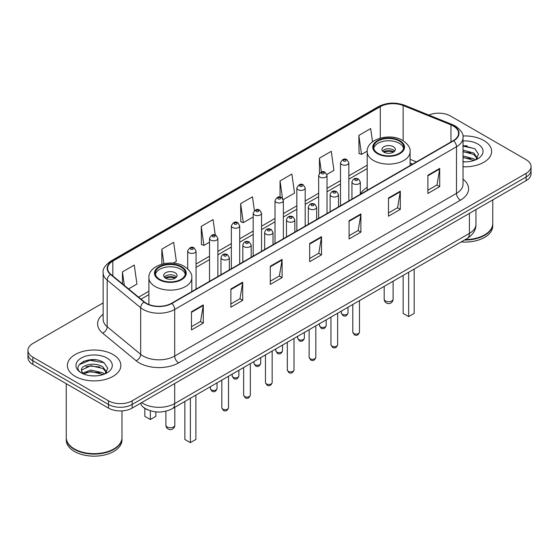 <?xml version="1.0" encoding="UTF-8"?>
<svg xmlns="http://www.w3.org/2000/svg" width="559" height="559" viewBox="0 0 559 559"><rect width="100%" height="100%" fill="white"/><g stroke="black" fill="none" stroke-linecap="round" stroke-linejoin="round"><path stroke-width="0.84" d="M367.186 187.328A29.536 17.049 0 0 0 360.317 194.225M412.514 164.15L410.096 163.172M148.184 409.985A16.714 9.65 180 0 1 143.474 407.378L142.713 406.742A11.145 7.456 129.5 0 1 140.77 403.116M96.344 359.926A22.29 12.871 0 0 0 83.298 361.477M467.114 145.864A22.29 12.871 0 0 0 463.02 145.843M103.149 302.908L32.848 343.499A16.714 9.65 0 0 0 27.95 350.325L27.95 357.599A16.714 9.65 0 0 0 32.848 364.426L108.495 408.105A16.714 9.65 0 0 0 132.141 408.105L526.152 180.62A16.714 9.65 0 0 0 531.05 173.793L531.05 170.153A16.714 9.65 0 0 1 526.152 176.979A16.714 9.65 0 0 0 531.05 170.153L531.05 166.519A16.714 9.65 0 0 0 526.152 159.692L450.505 116.013A16.714 9.65 0 0 0 428.802 115.056M27.95 350.325A16.714 9.65 0 0 0 32.848 357.145L108.495 400.824A16.714 9.65 0 0 0 132.141 400.824L132.141 404.464L526.152 176.979L132.141 404.464A16.714 9.65 0 0 1 108.495 404.464A16.714 9.65 0 0 0 132.141 404.464L132.141 408.105M32.848 357.145L32.848 360.786L108.495 404.464L32.848 360.786A16.714 9.65 0 0 1 27.95 353.959A16.714 9.65 0 0 0 32.848 360.786L32.848 364.426M483.801 140.47A26.748 15.442 0 0 0 462.894 135.991A26.748 15.442 0 0 1 483.801 140.47A26.748 15.442 0 0 1 491.634 151.391A26.748 15.442 0 0 0 483.801 140.47M113.03 354.532A26.748 15.442 0 0 0 83.878 351.185A26.748 15.442 0 0 0 67.366 365.453A26.748 15.442 0 0 0 75.199 376.368A26.748 15.442 0 0 0 104.351 379.715A26.748 15.442 0 0 0 120.863 365.453A26.748 15.442 0 0 0 113.03 354.532A26.748 15.442 0 0 0 83.878 351.185A26.748 15.442 0 0 0 67.366 365.453A26.748 15.442 0 0 0 75.199 376.368A26.748 15.442 0 0 0 104.351 379.715A26.748 15.442 0 0 0 120.863 365.453A26.748 15.442 0 0 0 113.03 354.532M453.342 126.027A17.832 10.293 180 0 1 458.562 133.301A17.832 10.293 180 0 1 453.342 140.582L171.543 303.278A17.832 10.293 180 0 1 144.327 301.902L110.836 274.287A17.832 10.293 180 0 1 107.608 268.383A17.832 10.293 180 0 1 112.827 261.102L380.288 106.685A17.832 10.293 180 0 1 403.13 105.532L450.959 124.867A17.832 10.293 180 0 1 453.342 126.027M453.656 125.838A18.279 10.551 0 0 0 451.218 124.657L403.381 105.323A18.279 10.551 0 0 0 379.973 106.503L112.513 260.92A18.279 10.551 0 0 0 110.465 274.434L143.956 302.049A18.279 10.551 0 0 0 171.858 303.46L453.656 140.763A18.279 10.551 0 0 0 453.656 125.838M191.478 311.74L191.478 329.943L203.294 323.116L203.294 304.914L191.478 311.74M191.478 326.708L200.583 321.453L203.252 305.521A4.458 2.571 -120 0 0 203.294 304.914M200.499 321.502L203.294 323.116M230.881 288.996L230.881 307.191L242.697 300.365L242.697 282.169L230.881 288.996M230.881 303.963L239.986 298.709L242.648 282.77A4.458 2.571 -120 0 0 242.697 282.169M239.902 298.751L242.697 300.365M270.283 266.245L270.283 284.44L282.099 277.62L282.099 259.418L270.283 266.245M270.283 281.212L279.381 275.957L282.05 260.026A4.458 2.571 -120 0 0 282.099 259.418M279.304 276.006L282.099 277.62M427.887 175.253L427.887 193.449L439.709 186.629L439.709 168.427L427.887 175.253M427.887 190.221L436.991 184.966L439.66 169.035A4.458 2.571 -120 0 0 439.709 168.427M436.907 185.008L439.709 186.629M388.484 197.998L388.484 216.2L400.307 209.373L400.307 191.178L388.484 197.998M388.484 212.972L397.589 207.71L400.258 191.779A4.458 2.571 -120 0 0 400.307 191.178M397.512 207.759L400.307 209.373M349.082 220.749L349.082 238.945L360.904 232.125L360.904 213.922L349.082 220.749M349.082 235.716L358.186 230.462L360.855 214.53A4.458 2.571 -120 0 0 360.904 213.922M358.109 230.511L360.904 232.125M309.679 243.493L309.679 261.696L321.502 254.869L321.502 236.674L309.679 243.493M309.679 258.468L318.784 253.213L321.453 237.275A4.458 2.571 -120 0 0 321.502 236.674M318.707 253.255L321.502 254.869M463.02 166.792A26.748 15.442 0 0 0 491.634 151.391A26.748 15.442 0 0 1 463.02 166.792M132.141 400.824L526.152 173.339A16.714 9.65 0 0 0 531.05 166.519M173.206 263.135L176.337 261.326L173.667 242.313L161.844 249.139L161.844 264.162M128.563 288.905L136.934 284.077L134.265 265.064L122.442 271.884L122.442 283.86M283.217 199.619L294.537 193.086L291.875 174.066L280.052 180.892L280.052 197.075M326.875 174.415L333.94 170.334L331.27 151.321L319.455 158.148L319.455 173.248M372.532 141.818L370.673 128.57L358.857 135.397L359.046 153.487M215.243 235.046L213.07 219.568L201.247 226.388L201.436 244.479M254.408 210.617L252.472 196.817L240.649 203.644L240.838 221.727M240.649 203.644L243.319 222.657L253.178 216.962M243.319 222.657L240.649 221.657M280.052 180.892L282.505 198.375M319.455 158.148L321.397 172.004M358.857 135.397L361.526 154.41L367.207 151.133M361.526 154.41L358.857 153.411M201.247 226.388L203.916 245.401L209.52 242.173M203.916 245.401L201.247 244.409M161.844 249.139L163.885 263.666M122.442 271.884L124.343 285.432M465.221 239.587A27.859 16.085 0 0 0 484.583 234.878A27.859 16.085 0 0 0 492.745 223.502L492.745 199.905M465.109 239.65A27.58 15.925 0 0 0 484.387 234.99A27.58 15.925 0 0 0 484.485 234.934M464.438 240.042A27.859 16.085 0 0 0 492.745 223.956A27.859 16.085 0 0 0 492.745 223.726M461.14 241.942A27.859 16.085 0 0 0 492.745 226.004L492.745 223.956M463.02 161.677L466.087 161.858M463.02 155.898L473.794 158.812L475.262 160M463.02 157.345L474.06 160.44M463.02 150.119L473.794 153.033L477.407 158.036M463.02 151.566L473.794 154.48L477.127 158.414M463.02 161.824A18.168 10.488 0 0 0 477.728 158.805A18.168 10.488 0 0 0 477.728 143.97A18.168 10.488 0 0 0 463.02 140.952M475.695 159.818L478.539 154.228L474.94 148.806L463.02 145.557M463.02 146.116L474.696 148.638M463.02 151.894L470.671 152.887M463.02 157.673L470.671 158.665M399.28 141.036A15.044 8.685 0 0 0 382.887 139.156A15.044 8.685 0 0 0 373.601 147.178A15.044 8.685 0 0 0 378.003 153.32A15.044 8.685 0 0 0 394.402 155.206A15.044 8.685 0 0 0 403.689 147.178A15.044 8.685 0 0 0 399.28 141.036M403.556 148.317A15.044 8.685 0 0 0 399.28 143.314A15.044 8.685 0 0 0 383.809 141.231A15.044 8.685 0 0 0 373.726 148.317M403.144 275.426L403.144 313.424L408.657 316.611L414.177 313.424L414.177 269.061M408.657 316.611L408.657 272.247M393.368 146.724A6.687 3.857 0 0 0 386.08 145.885A6.687 3.857 0 0 0 381.958 149.456A6.687 3.857 0 0 0 383.914 152.181A6.687 3.857 0 0 0 391.202 153.019A6.687 3.857 0 0 0 395.332 149.456A6.687 3.857 0 0 0 393.368 146.724M394.731 151.049A6.687 3.857 0 0 0 393.368 149.91A6.687 3.857 0 0 0 382.552 151.049M383.243 151.727A8.916 5.15 180 0 1 393.655 151.566L393.655 152.013M383.97 152.216A7.798 4.507 180 0 1 392.851 152.034L393.655 151.566M392.718 152.516L392.851 152.034M113.715 448.996A27.58 15.925 0 0 1 113.617 449.052A27.58 15.925 0 0 1 74.613 449.052L74.417 448.94A27.859 16.085 0 0 0 113.819 448.94A27.859 16.085 0 0 0 121.974 437.564L121.974 410.879M66.255 437.788A27.859 16.085 0 0 0 66.255 438.018A27.859 16.085 0 0 0 74.417 449.394A27.859 16.085 0 0 0 104.778 452.881A27.859 16.085 0 0 0 121.974 438.018A27.859 16.085 0 0 0 121.974 437.788M66.255 438.018L66.255 440.066A27.859 16.085 0 0 0 74.417 451.441A27.859 16.085 0 0 0 104.778 454.928A27.859 16.085 0 0 0 121.974 440.066L121.974 438.018M91.075 375.795L95.316 375.914M82.739 373.126L90.858 370.03L103.024 372.874L104.498 374.062M83.487 373.901L90.858 371.476L103.289 374.502M82.872 373.691L81.565 370.638A12.598 7.274 0 0 0 83.598 374.006M106.643 372.098L103.024 367.095C95.463 361.456 79.902 364.936 81.565 370.638L81.516 370.079M81.6 370.813L81.949 369.876L90.858 365.698L103.024 368.542L106.357 372.469M104.924 373.88L107.775 368.29L104.17 362.868C91.424 353.7 68.771 365.775 81.852 373.181L82.501 373.58M106.965 358.033A18.168 10.488 0 0 0 81.272 358.033A18.168 10.488 0 0 0 81.272 372.867A18.168 10.488 0 0 0 106.965 372.867A18.168 10.488 0 0 0 106.965 358.033M66.255 383.712L66.255 437.564A27.859 16.085 0 0 0 74.417 448.94L74.613 449.052M79.196 364.692L89.866 360.31L103.925 362.7M85.862 366.816L89.866 366.089L99.9 366.949M85.862 372.594L89.866 371.868L99.9 372.727M180.997 267.062A15.044 8.685 0 0 0 164.598 265.183A15.044 8.685 0 0 0 155.311 273.204A15.044 8.685 0 0 0 159.72 279.346A15.044 8.685 0 0 0 176.113 281.233A15.044 8.685 0 0 0 185.399 273.204A15.044 8.685 0 0 0 180.997 267.062M185.274 274.343A15.044 8.685 0 0 0 180.997 269.34A15.044 8.685 0 0 0 165.527 267.251A15.044 8.685 0 0 0 155.444 274.343M184.854 401.453L184.854 439.451L190.374 442.637L195.888 439.451L195.888 395.087M190.374 442.637L190.374 398.267M144.823 408.356L144.823 416.336L150.343 419.523L155.856 416.336L155.856 411.878M150.343 419.523L150.343 410.76M175.086 272.75A6.687 3.857 0 0 0 167.798 271.912A6.687 3.857 0 0 0 163.668 275.482A6.687 3.857 0 0 0 165.632 278.207A6.687 3.857 0 0 0 172.92 279.046A6.687 3.857 0 0 0 177.042 275.482A6.687 3.857 0 0 0 175.086 272.75M176.448 277.075A6.687 3.857 0 0 0 175.086 275.936A6.687 3.857 0 0 0 164.269 277.075M164.954 277.753A8.916 5.15 180 0 1 175.365 277.592L175.365 278.04M165.688 278.242A7.798 4.507 180 0 1 174.562 278.054L175.365 277.592M174.429 278.543L174.562 278.054M141.672 402.599A22.29 12.871 0 0 0 143.174 403.556A22.29 12.871 0 0 0 174.694 403.556L469.413 233.396A22.29 12.871 0 0 0 475.947 224.299C476.107 229.826 473.159 234.563 467.107 238.497L172.382 408.657A11.145 6.435 60 0 0 174.694 403.556L174.694 383.537M469.413 213.377L469.413 233.396A11.145 6.435 60 0 1 467.107 238.497M526.152 180.62L526.152 173.339M108.495 408.105L108.495 400.824M463.02 179.159A27.859 16.085 180 0 1 460.434 200.185L178.635 362.882A5.569 3.214 60 0 1 174.694 356.055L456.493 193.358A22.29 12.871 0 0 0 463.02 184.26L463.02 137.668A22.29 12.871 180 0 1 456.493 146.772A5.569 3.214 -120 0 0 453.656 140.763M178.635 362.882A27.859 16.085 180 0 1 139.233 362.882A27.859 16.085 180 0 1 136.11 360.73L102.618 333.115A27.859 16.085 180 0 1 103.149 314.235M143.174 356.055A22.29 12.871 0 0 0 174.694 356.055L174.694 309.462A22.29 12.871 180 0 1 140.672 307.75L107.181 280.129A22.29 12.871 180 0 1 103.149 272.75L103.149 319.343A22.29 12.871 0 0 0 107.181 326.722L140.672 354.336A22.29 12.871 0 0 0 143.174 356.055M463.02 137.668C463.76 134.188 461.203 130.303 455.34 126.02L452.406 124.601A5.569 2.606 112 0 0 451.218 124.657M452.406 124.601L404.576 105.26C395.346 101.997 386.583 102.472 378.289 106.685A5.569 3.214 60 0 1 379.973 106.503M112.513 260.92A5.569 3.214 -120 0 0 110.829 261.102C105.05 265.259 102.486 269.145 103.149 272.75M110.465 274.434A5.569 3.724 129.5 0 0 107.181 280.129L107.181 326.722A5.569 3.724 -50.5 0 1 102.618 333.115M404.576 105.26A5.569 2.606 112 0 0 403.381 105.323M143.956 302.049A5.569 3.724 129.5 0 0 140.672 307.75L140.672 354.336A5.569 3.724 -50.5 0 1 136.11 360.73M171.858 303.46A5.569 3.214 60 0 1 174.694 309.462L456.493 146.772L456.493 193.358A5.569 3.214 60 0 0 460.434 200.185M112.827 261.102L112.827 275.936M450.959 124.867L450.959 141.958M403.13 105.532L403.13 140.7M416.455 161.879L410.096 159.308M380.288 106.685L380.288 138.094M367.186 165.205L348.851 175.799M340.494 180.62L327.022 188.397M318.665 193.225L305.193 201.002M296.836 205.824L283.364 213.601M275.007 218.429L261.535 226.206M253.178 231.035L239.706 238.812M231.349 243.633L217.877 251.41M209.52 256.239L196.048 264.016M148.904 291.232L138.597 297.185M309.679 244.073L321.453 237.275M349.082 221.322L360.855 214.53M388.484 198.578L400.258 191.779M427.887 175.826L439.66 169.035M270.283 266.825L282.05 260.026M230.881 289.569L242.648 282.77M191.478 312.32L203.252 305.521M377.416 153.662A15.883 9.168 0 0 0 399.874 153.662A15.883 9.168 0 0 0 399.874 140.693A15.883 9.168 0 0 0 377.416 140.693A15.883 9.168 0 0 0 377.416 153.662M410.096 165.548L410.096 151.727A21.452 12.389 180 0 1 396.855 163.172A21.452 12.389 180 0 1 373.475 160.489A21.452 12.389 180 0 1 367.186 151.727L367.186 190.319M385.493 300.959A4.458 2.571 180 0 1 384.187 299.142A4.458 4.458 0 0 0 390.874 302.999A4.458 4.458 0 0 0 393.103 299.142A4.458 2.571 180 0 1 391.796 300.959A4.458 2.571 180 0 1 385.493 300.959M159.126 279.689A15.883 9.168 0 0 0 181.584 279.689A15.883 9.168 0 0 0 181.584 266.72A15.883 9.168 0 0 0 159.126 266.72A15.883 9.168 0 0 0 159.126 279.689M191.814 291.574L191.814 277.753A21.452 12.389 180 0 1 178.566 289.199A21.452 12.389 180 0 1 155.185 286.515A21.452 12.389 180 0 1 148.904 277.753L148.904 304.508M167.204 426.985A4.458 2.571 180 0 1 165.897 425.168A4.458 4.458 0 0 0 172.584 429.026A4.458 4.458 0 0 0 174.813 425.168A4.458 2.571 180 0 1 173.507 426.985A4.458 2.571 180 0 1 167.204 426.985M359.479 332.151C358.382 335.155 356.67 336.036 354.35 334.785L352.792 332.151A3.34 1.929 0 0 0 353.77 333.513A3.34 1.929 0 0 0 357.418 333.933A3.34 1.929 0 0 0 359.479 332.151L359.479 300.637M353.183 183.715A4.179 2.411 180 0 1 351.953 182.01C353.022 178.58 355.21 177.587 358.515 179.027L360.317 182.01A4.179 2.411 180 0 1 357.732 184.239A4.179 2.411 180 0 1 353.183 183.715M357.124 179.166A1.391 0.804 0 0 0 355.154 179.166A1.391 0.804 0 0 0 355.154 180.298A1.391 0.804 0 0 0 357.124 180.298A1.391 0.804 0 0 0 357.124 179.166M337.65 344.749C336.553 347.754 334.841 348.634 332.521 347.391L330.963 344.749A3.34 1.929 0 0 0 331.941 346.112A3.34 1.929 0 0 0 335.589 346.531A3.34 1.929 0 0 0 337.65 344.749L337.65 313.243M331.354 196.314A4.179 2.411 180 0 1 330.131 194.609C331.194 191.178 333.381 190.186 336.686 191.625L338.488 194.609A4.179 2.411 180 0 1 335.91 196.838A4.179 2.411 180 0 1 331.354 196.314M335.295 191.765A1.391 0.804 0 0 0 333.325 191.765A1.391 0.804 0 0 0 333.325 192.904A1.391 0.804 0 0 0 335.295 192.904A1.391 0.804 0 0 0 335.295 191.765M315.821 357.355C314.724 360.359 313.012 361.24 310.692 359.996L309.134 357.355A3.34 1.929 0 0 0 310.112 358.717A3.34 1.929 0 0 0 313.76 359.137A3.34 1.929 0 0 0 315.821 357.355L315.821 325.841M309.525 208.919A4.179 2.411 180 0 1 308.302 207.214C309.365 203.783 311.552 202.791 314.857 204.231L316.66 207.214A4.179 2.411 180 0 1 314.081 209.443A4.179 2.411 180 0 1 309.525 208.919M313.466 204.37A1.391 0.804 0 0 0 311.496 204.37A1.391 0.804 0 0 0 311.496 205.509A1.391 0.804 0 0 0 313.466 205.509A1.391 0.804 0 0 0 313.466 204.37M293.992 369.953C292.895 372.965 291.183 373.845 288.863 372.594L287.305 369.953A3.34 1.929 0 0 0 288.283 371.323A3.34 1.929 0 0 0 291.931 371.742A3.34 1.929 0 0 0 293.992 369.953L293.992 338.447M287.696 221.518A4.179 2.411 180 0 1 286.474 219.813C287.543 216.389 289.723 215.39 293.028 216.836L294.831 219.813A4.179 2.411 180 0 1 292.252 222.042A4.179 2.411 180 0 1 287.696 221.518M291.637 216.969A1.391 0.804 0 0 0 289.667 216.969A1.391 0.804 0 0 0 289.667 218.108A1.391 0.804 0 0 0 291.637 218.108A1.391 0.804 0 0 0 291.637 216.969M272.163 382.559C271.066 385.563 269.354 386.444 267.034 385.2L265.476 382.559A3.34 1.929 0 0 0 266.461 383.921A3.34 1.929 0 0 0 270.102 384.34A3.34 1.929 0 0 0 272.163 382.559L272.163 351.045M265.867 234.123A4.179 2.411 180 0 1 264.645 232.418C265.714 228.987 267.894 227.995 271.199 229.435L273.002 232.418A4.179 2.411 180 0 1 270.423 234.647A4.179 2.411 180 0 1 265.867 234.123M269.808 229.574A1.391 0.804 0 0 0 267.838 229.574A1.391 0.804 0 0 0 267.838 230.713A1.391 0.804 0 0 0 269.808 230.713A1.391 0.804 0 0 0 269.808 229.574M250.334 395.164C249.237 398.169 247.525 399.049 245.205 397.798L243.647 395.164A3.34 1.929 0 0 0 244.632 396.527A3.34 1.929 0 0 0 248.273 396.946A3.34 1.929 0 0 0 250.334 395.164L250.334 363.65M244.038 246.729A4.179 2.411 180 0 1 242.816 245.017C243.885 241.593 246.072 240.601 249.37 242.04L251.173 245.017A4.179 2.411 180 0 1 248.594 247.246A4.179 2.411 180 0 1 244.038 246.729M247.979 242.173A1.391 0.804 0 0 0 246.009 242.173A1.391 0.804 0 0 0 246.009 243.312A1.391 0.804 0 0 0 247.979 243.312A1.391 0.804 0 0 0 247.979 242.173M228.505 407.763C227.408 410.767 225.696 411.648 223.376 410.404L221.825 407.763A3.34 1.929 0 0 0 222.803 409.125A3.34 1.929 0 0 0 226.444 409.544A3.34 1.929 0 0 0 228.505 407.763L228.505 376.249M222.209 259.327A4.179 2.411 180 0 1 220.987 257.622C222.056 254.191 224.243 253.199 227.541 254.638L229.344 257.622A4.179 2.411 180 0 1 226.765 259.851A4.179 2.411 180 0 1 222.209 259.327M226.15 254.778A1.391 0.804 0 0 0 224.18 254.778A1.391 0.804 0 0 0 224.18 255.917A1.391 0.804 0 0 0 226.15 255.917A1.391 0.804 0 0 0 226.15 254.778M342.304 314.291A3.34 1.929 0 0 0 345.951 314.71A3.34 1.929 0 0 0 348.012 312.928C346.915 315.933 345.203 316.813 342.884 315.562L341.325 312.928A3.34 1.929 0 0 0 342.304 314.291M348.851 200.912L348.851 162.788A4.179 2.411 180 0 1 346.273 165.017A4.179 2.411 180 0 1 341.717 164.493A4.179 2.411 180 0 1 340.494 162.788L340.494 205.733M343.687 161.076A1.391 0.804 0 0 0 345.658 161.076A1.391 0.804 0 0 0 345.658 159.944A1.391 0.804 0 0 0 343.687 159.944A1.391 0.804 0 0 0 343.687 161.076M320.475 326.896A3.34 1.929 0 0 0 324.122 327.308A3.34 1.929 0 0 0 326.183 325.527C325.086 328.538 323.375 329.412 321.055 328.168L319.496 325.527A3.34 1.929 0 0 0 320.475 326.896M327.022 213.51L327.022 175.386A4.179 2.411 180 0 1 324.444 177.615A4.179 2.411 180 0 1 319.888 177.091A4.179 2.411 180 0 1 318.665 175.386L318.665 218.338M321.858 173.681A1.391 0.804 0 0 0 323.829 173.681A1.391 0.804 0 0 0 323.829 172.542A1.391 0.804 0 0 0 321.858 172.542A1.391 0.804 0 0 0 321.858 173.681M298.646 339.495A3.34 1.929 0 0 0 302.293 339.914A3.34 1.929 0 0 0 304.355 338.132C303.257 341.137 301.546 342.017 299.226 340.773L297.668 338.132A3.34 1.929 0 0 0 298.646 339.495M305.193 226.115L305.193 187.992A4.179 2.411 180 0 1 302.615 190.221A4.179 2.411 180 0 1 298.059 189.697A4.179 2.411 180 0 1 296.836 187.992L296.836 230.937M300.029 186.287A1.391 0.804 0 0 0 302 186.287A1.391 0.804 0 0 0 302 185.148A1.391 0.804 0 0 0 300.029 185.148A1.391 0.804 0 0 0 300.029 186.287M276.824 352.1A3.34 1.929 0 0 0 280.464 352.519A3.34 1.929 0 0 0 282.526 350.731C281.429 353.742 279.717 354.623 277.397 353.372L275.839 350.731A3.34 1.929 0 0 0 276.824 352.1M283.364 238.714L283.364 200.59A4.179 2.411 180 0 1 280.786 202.819A4.179 2.411 180 0 1 276.23 202.295A4.179 2.411 180 0 1 275.007 200.59L275.007 243.542M278.2 198.885A1.391 0.804 0 0 0 280.171 198.885A1.391 0.804 0 0 0 280.171 197.746A1.391 0.804 0 0 0 278.2 197.746A1.391 0.804 0 0 0 278.2 198.885M254.995 364.699A3.34 1.929 0 0 0 258.635 365.118A3.34 1.929 0 0 0 260.697 363.336C259.6 366.341 257.888 367.221 255.568 365.977L254.01 363.336A3.34 1.929 0 0 0 254.995 364.699M261.535 251.319L261.535 213.196A4.179 2.411 180 0 1 258.957 215.425A4.179 2.411 180 0 1 254.401 214.901A4.179 2.411 180 0 1 253.178 213.196L253.178 256.148M256.371 211.491A1.391 0.804 0 0 0 258.342 211.491A1.391 0.804 0 0 0 258.342 210.352A1.391 0.804 0 0 0 256.371 210.352A1.391 0.804 0 0 0 256.371 211.491M233.166 377.304A3.34 1.929 0 0 0 236.806 377.723A3.34 1.929 0 0 0 238.875 375.941C237.771 378.946 236.059 379.827 233.739 378.576L232.188 375.941A3.34 1.929 0 0 0 233.166 377.304M239.706 263.925L239.706 225.794A4.179 2.411 180 0 1 237.128 228.03A4.179 2.411 180 0 1 232.572 227.506A4.179 2.411 180 0 1 231.349 225.794L231.349 268.746M234.542 224.089A1.391 0.804 0 0 0 236.513 224.089A1.391 0.804 0 0 0 236.513 222.957A1.391 0.804 0 0 0 234.542 222.957A1.391 0.804 0 0 0 234.542 224.089M211.337 389.902A3.34 1.929 0 0 0 214.977 390.322A3.34 1.929 0 0 0 217.046 388.54C215.942 391.545 214.23 392.425 211.91 391.181L210.359 388.54A3.34 1.929 0 0 0 211.337 389.902M217.877 276.523L217.877 238.4A4.179 2.411 180 0 1 215.299 240.629A4.179 2.411 180 0 1 210.743 240.104A4.179 2.411 180 0 1 209.52 238.4L209.52 281.352M212.713 236.695A1.391 0.804 0 0 0 214.684 236.695A1.391 0.804 0 0 0 214.684 235.556A1.391 0.804 0 0 0 212.713 235.556A1.391 0.804 0 0 0 212.713 236.695M196.048 289.129L196.048 251.005A4.179 2.411 180 0 1 193.47 253.234A4.179 2.411 180 0 1 188.914 252.71A4.179 2.411 180 0 1 187.691 251.005L187.691 268.879M190.885 249.293A1.391 0.804 0 0 0 192.855 249.293A1.391 0.804 0 0 0 192.855 248.161A1.391 0.804 0 0 0 190.885 248.161A1.391 0.804 0 0 0 190.885 249.293M172.382 408.657C163.417 413.164 154.445 413.164 145.48 408.657L142.713 406.742M475.947 224.299L475.947 209.611M378.289 106.685L110.829 261.102M367.186 168.601L348.851 179.187M340.494 184.016L327.022 191.793M318.665 196.614L305.193 204.391M296.836 209.22L283.364 216.997M275.007 221.818L261.535 229.595M253.178 234.424L239.706 242.201M231.349 247.029L217.877 254.806M209.52 259.628L196.048 267.405M148.904 294.628L141.022 299.177M412.633 164.08L410.096 163.053M410.096 151.727C410.565 147.953 408.084 144.18 402.655 140.421C390.007 132.595 366.445 138.87 367.186 151.727M393.103 281.226L393.103 299.142M384.187 286.376L384.187 299.142M191.814 277.753C192.282 273.98 189.801 270.207 184.372 266.447C171.725 258.621 148.163 264.896 148.904 277.753M174.813 407.252L174.813 425.168M165.897 411.207L165.897 425.168M352.792 332.151L352.792 304.494M351.953 199.116L351.953 182.01M360.317 194.287L360.317 182.01M330.963 344.749L330.963 317.1M330.131 211.714L330.131 194.609M338.488 206.893L338.488 194.609M309.134 357.355L309.134 329.705M308.302 224.32L308.302 207.214M316.66 219.491L316.66 207.214M287.305 369.953L287.305 342.304M286.474 236.925L286.474 219.813M294.831 232.097L294.831 219.813M265.476 382.559L265.476 354.909M264.645 249.524L264.645 232.418M273.002 244.702L273.002 232.418M243.647 395.164L243.647 367.508M242.816 262.129L242.816 245.017M251.173 257.301L251.173 245.017M221.825 407.763L221.825 380.113M220.987 274.728L220.987 257.622M229.344 269.906L229.344 257.622M348.012 312.928L348.012 307.254M348.851 162.788L347.048 159.804C344.623 158.05 342.436 159.049 340.494 162.788M341.325 312.928L341.325 311.118M326.183 325.527L326.183 319.86M327.022 175.386L325.219 172.403C322.795 170.656 320.607 171.648 318.665 175.386M319.496 325.527L319.496 323.717M304.355 338.132L304.355 332.458M305.193 187.992L303.39 185.008C300.966 183.261 298.779 184.253 296.836 187.992M297.668 338.132L297.668 336.322M282.526 350.731L282.526 345.064M283.364 200.59L281.561 197.613C279.137 195.86 276.95 196.852 275.007 200.59M275.839 350.731L275.839 348.928M260.697 363.336L260.697 357.669M261.535 213.196L259.732 210.212C257.308 208.465 255.128 209.457 253.178 213.196M254.01 363.336L254.01 361.526M238.875 375.941L238.875 370.268M239.706 225.794L237.903 222.817C235.479 221.064 233.299 222.063 231.349 225.794M232.188 375.941L232.188 374.132M217.046 388.54L217.046 382.873M217.877 238.4L216.074 235.416C213.65 233.669 211.47 234.661 209.52 238.4M210.359 388.54L210.359 386.73M196.048 251.005L194.246 248.021C191.828 246.267 189.641 247.267 187.691 251.005"/></g></svg>

